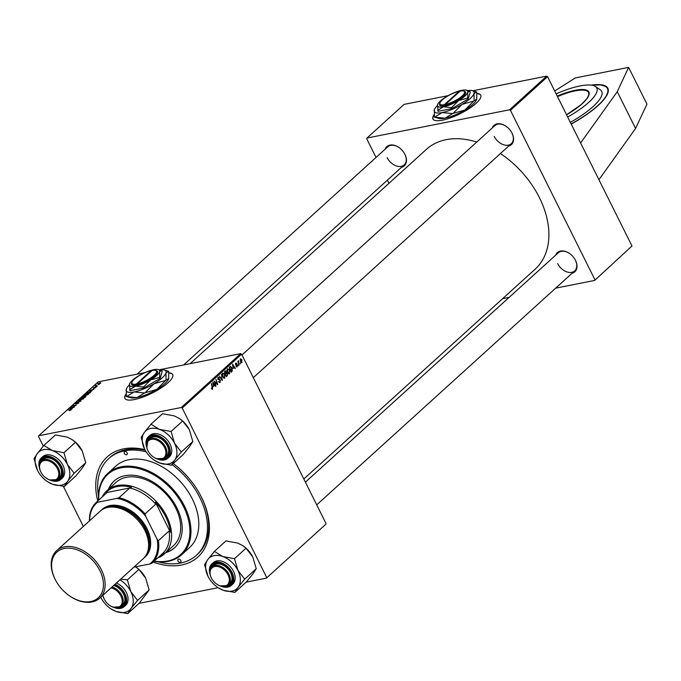 <?xml version="1.0" encoding="UTF-8"?>
<svg xmlns="http://www.w3.org/2000/svg" width="681" height="681" viewBox="0 0 681 681"><rect width="100%" height="100%" fill="white"/><g stroke="black" fill="none" stroke-linecap="round" stroke-linejoin="round"><path stroke-width="1.02" d="M571.197 124.078A57.247 15.876 -26.5 0 0 598.054 105.598A57.247 15.876 -26.5 0 0 607.835 88.266A57.247 15.876 -26.5 0 0 591.193 85.125M126.062 393.984A26.712 7.406 -26.5 0 0 124.887 398.385A26.712 7.406 -26.5 0 0 142.78 397.125A26.712 7.406 -26.5 0 0 168.139 382.637A26.712 7.406 -26.5 0 0 172.702 374.55A26.712 7.406 -26.5 0 0 168.888 372.847M172.761 374.678A26.712 7.406 -26.5 0 0 168.914 373.103M173.28 463.54A67.547 46.206 47.8 0 1 200.418 495.181A67.547 46.206 47.8 0 1 201.482 497.249A67.547 46.206 47.8 0 1 202.095 552.41A67.547 46.206 47.8 0 1 153.14 562.063M158.213 561.816A65.257 44.64 -132.2 0 0 180.55 563.051A65.257 44.64 -132.2 0 0 196.409 555.279L197.652 554.155A65.257 44.64 -132.2 0 0 201.057 496.458A65.257 44.64 -132.2 0 0 200.223 494.815M303.811 478.99L535.172 269.157A80.903 55.348 -132.2 0 0 539.403 197.626A80.903 55.348 -132.2 0 0 500.407 153.565M476.743 142.057A80.903 55.348 -132.2 0 0 426.468 149.301L190.11 363.663M492.235 128.002A12.973 8.879 47.8 0 1 505.813 126.104A12.973 8.879 47.8 0 1 511.857 132.769A12.973 8.879 47.8 0 1 512.061 133.17A12.973 8.879 47.8 0 1 508.647 146.092M494.236 136.404A12.215 8.351 -132.2 0 0 511.286 143.7A12.215 8.351 -132.2 0 0 511.925 132.906A12.215 8.351 -132.2 0 0 511.789 132.65M555.653 255.188A12.973 8.879 47.8 0 1 569.222 253.289A12.973 8.879 47.8 0 1 575.266 259.955A12.973 8.879 47.8 0 1 575.471 260.355A12.973 8.879 47.8 0 1 572.057 273.277M557.645 263.59A12.215 8.351 -132.2 0 0 574.696 270.885A12.215 8.351 -132.2 0 0 575.334 260.091A12.215 8.351 -132.2 0 0 575.207 259.836M385.131 149.216A12.973 8.879 47.8 0 1 398.7 147.317A12.973 8.879 47.8 0 1 404.744 153.991A12.973 8.879 47.8 0 1 404.957 154.383A12.973 8.879 47.8 0 1 401.543 167.305M387.123 157.626A12.215 8.351 -132.2 0 0 404.173 164.921A12.215 8.351 -132.2 0 0 404.812 154.119A12.215 8.351 -132.2 0 0 404.684 153.863M434.103 114.604A26.712 7.406 -26.5 0 0 432.929 119.005A26.712 7.406 -26.5 0 0 450.822 117.745A26.712 7.406 -26.5 0 0 476.181 103.257A26.712 7.406 -26.5 0 0 480.743 95.17A26.712 7.406 -26.5 0 0 476.93 93.467M480.803 95.297A26.712 7.406 -26.5 0 0 476.955 93.723M448.081 95.663L404.097 104.38L366.982 138.039L509.575 109.794L546.69 76.127L547.567 76.681L631.985 245.994L594.649 280.427L631.985 245.994M325.782 524.276L266.399 578.135L325.782 524.276M139.052 603.357L218.133 587.694M246.164 582.144L266.399 578.135M227.514 373.46L227.394 375.64L226.237 376.687L224.441 371.647L225.615 370.694L226.535 371.375L227.105 373.537M230.357 366.369L231.898 367.612L232.298 371.034L231.038 372.337L229.233 367.297L230.459 366.344M236.545 366.897L237.294 366.744L235.984 366.208L237.099 366.318L237.243 365.45L235.592 364.65L235.745 363.126L236.937 363.526L235.941 363.56L236.018 364.548L237.524 365.135L236.92 366.957M236.256 365.876L237.099 366.318M236.665 363.858L235.447 363.654M238.316 364.786L238.273 365.774L238.316 364.786M238.929 363.237L239.142 364.99L237.822 361.33L238.401 361.815L238.776 360.555L238.537 363.313M212.012 389.251L212.617 389.132L211.34 388.213L212.37 388.579L211.357 383.514L212.676 387.208L212.319 389.294M211.399 388.383L212.37 388.579M213.545 386.382L212.906 382.109L215.596 386.34L214.575 385.455L213.196 386.45M159.158 369.8L240.708 353.643L241.593 354.188L182.21 408.047L266.629 577.369M241.593 354.188L326.012 523.51M241.338 362.624L241.976 362.496L240.597 361.815L240.487 358.827L241.883 359.585L241.67 362.667M240.342 362.947L240.299 363.935L240.342 362.947M221.512 374.303L222.159 380.39L219.427 376.193L222.074 379.513L221.512 374.303M219.291 382.416L220.227 382.228L218.558 381.479L219.98 381.675L220.184 380.373L217.894 379.274L218.09 377.317L219.648 377.989L218.354 377.861L218.175 378.968L220.457 380.058L219.75 382.492M218.771 381.854L219.98 381.675M219.325 378.202L217.699 377.998M215.111 382.713L215.894 386.076L214.098 381.028L217.179 383.897L215.945 379.351L217.75 384.39L217.426 384.68L214.66 381.539L214.719 382.79M233.302 368.464L232.664 364.19L235.354 368.421L234.332 367.536L232.953 368.532M228.833 373.835L229.659 373.673L227.675 372.584L227.062 370.192L227.573 368.719L229.591 369.86L229.276 373.878M224.032 378.185L224.858 378.023L222.883 376.933L222.261 374.541L222.772 373.077L224.79 374.218L224.475 378.227M91.433 390.732L89.645 390.358L93.91 389.234L92.454 389.804L91.62 391.107M85.874 396.521L85.585 395.933L85.959 396.444L84.802 397.5L81.422 397.823L82.154 397.151L83.899 396.24L85.585 395.933L85.959 396.444M85.661 396.717L85.27 396.206L84.206 396.793L83.899 396.24L84.504 396.546M71.19 409.868L69.428 410.617L70.424 409.732L68.032 409.962L70.815 409.443L71.079 409.971M70.858 410.132L70.424 409.732M72.705 406.795L74.45 406.88L71.079 407.195L75.506 405.51L72.927 405.527L76.306 405.204L71.88 406.889L72.824 407.034M78.851 402.922L78.579 402.369L78.809 402.965L76.604 404.037L78.315 402.633L75.268 404.088L75.055 403.561L77.098 402.556L75.548 403.824L78.579 402.369L78.809 402.965M78.477 403.237L78.315 402.633M75.268 404.088L75.055 403.561L75.31 404.08M75.497 403.475L75.634 403.986M78.494 400.471L81.099 400.854L80.716 401.203L76.408 402.369L80.401 401.092L78.681 400.845M82.452 398.07L83.44 398.76L79.464 399.977L79.737 399.313L82.563 398.283M83.754 398.172L83.44 398.76M79.464 399.977L79.737 399.313L80.12 400.087M182.21 408.047L181.325 407.502L38.74 435.746L98.124 381.888L144.891 372.626M181.325 407.502L240.708 353.643M99.758 382.731L100.558 383.241L98.719 384.11L97.877 383.599L99.869 382.952M100.797 382.799L100.558 383.241M97.621 384.05L97.877 383.599L98.175 384.186M71.675 408.651L69.888 408.277L74.152 407.153L72.697 407.723L71.863 409.026M87.253 393.712L88.241 394.41L84.257 395.618L84.529 394.963L87.355 393.933M88.556 393.814L88.241 394.41M84.257 395.618L84.529 394.963L84.921 395.738M90.82 391.967L89.594 393.141L86.215 393.465L89.526 391.592L90.888 391.694M95.876 387.489L94.157 388.332L95.502 387.268L93.306 388.315L93.135 387.906L94.676 387.114L93.544 388.059L95.766 387.004L95.961 387.404M95.612 387.702L95.502 387.268M96.651 386.357L97.136 386.314L96.77 386.587M98.677 384.518L99.154 384.476L98.788 384.756M97.153 385.855L95.238 386.033L96.208 385.191L97.025 385.608L96.208 385.191M96.166 385.948L95.902 385.395L96.174 385.948M38.74 435.746L38.511 436.512L43.303 446.132M63.333 486.285L83.346 526.439M502.655 298.644L509.15 297.359M555.662 288.148L594.649 280.427M547.567 76.681L510.452 110.339L594.879 279.661M472.742 90.777L546.69 76.127M366.982 138.039L366.761 138.805L376.057 157.447M387.378 180.15L388.953 183.325M510.452 110.339L509.575 109.794M434.137 115.004A26.712 7.406 -26.5 0 0 432.997 119.132M398.819 147.394A12.215 8.351 -132.2 0 0 387.761 146.824L137.102 374.167M569.333 253.366A12.215 8.351 -132.2 0 0 558.284 252.796L305.394 482.157M505.923 126.181A12.215 8.351 -132.2 0 0 494.874 125.61L241.976 354.971M97.766 501.003A67.547 46.206 47.8 0 1 144.874 449.647M145.164 450.192A65.257 44.64 -132.2 0 0 109.964 457.479L108.73 458.602A65.257 44.64 -132.2 0 0 98.498 495.981M126.096 394.384A26.712 7.406 -26.5 0 0 124.955 398.513M98.217 383.548L100.209 383.309L98.217 383.548L99.068 384.024M100.286 383.454L99.452 383.003M79.958 399.653L80.171 400.087L83.405 398.794M80.179 399.236L82.112 398.351L83.108 399.023M70.109 408.711L69.888 408.277M70.637 408.455L72.203 407.851L70.092 408.396L70.833 408.838M82.12 397.508L83.984 396.555L82.231 397.738M83.686 397.602L85.27 396.206M84.206 396.793L83.567 397.372M84.98 395.729L88.207 394.444M84.972 394.878L86.913 393.993L87.909 394.674M89.866 390.792L89.645 390.358M90.394 390.536L91.961 389.932L89.841 390.477L90.59 390.92M87.032 393.388L90.522 392.307M90.003 392.775L89.202 391.864L86.913 393.158M240.189 359.304L240.827 359.176L240.878 361.492L241.772 362.079L241.585 359.857L240.172 359.355M240.878 362.258L241.44 362.147M240.912 362.301L241.772 362.079M221.997 380.151L222.542 380.041M221.64 379.598L222.074 379.513M219.171 377.972L219.597 377.887M217.954 379.385L218.499 379.283M220.031 380.143L220.457 380.058M217.256 384.484L217.75 384.39M213.468 385.667L214.575 385.455M213.162 383.973L213.442 385.693L214.26 384.952L212.932 382.816L212.804 384.041M211.561 388.74L212.072 388.638M236.503 363.611L236.937 363.526M235.583 364.633L236.018 364.548M235.771 364.922L237.065 364.667M237.056 365.229L237.524 365.135M234.928 368.506L235.354 368.421M233.225 367.749L234.332 367.536M232.919 366.055L233.2 367.774L234.017 367.033L232.689 364.897L232.561 366.123M230.833 371.766L231.889 371.562M231.429 371.205L232.298 371.034M229.752 367.612L231.131 371.468L231.583 367.859L230.604 366.948L229.378 367.689M229.344 367.204L230.604 366.948M227.471 370.336L227.99 372.337L229.412 373.12L229.267 370.081L227.829 369.272L227.062 370.413M227.165 369.4L228.092 369.128L227.199 369.306M228.254 373.435L229.412 373.12M225.351 374.201L225.956 375.895L227.394 375.64M226.109 371.46L226.535 371.375M226.126 372.967L226.688 372.856M224.483 373.29L225.3 373.895M224.951 371.962L225.513 373.537L226.398 372.456L226.237 371.664L224.577 372.039M224.458 371.698L226.237 371.664M225.198 373.775L226.364 373.546L225.726 374.124M227.207 373.716L226.364 373.546L227.207 373.716L227.182 375.018L226.33 375.827M222.67 374.686L223.189 376.687L224.619 377.47L224.466 374.439L223.027 373.622L222.27 374.763M222.364 373.75L223.3 373.477L222.398 373.656M223.462 377.785L224.619 377.47M598.939 179.716L635.577 128.454L646.95 104.142L628.623 67.385L575.3 77.949L554.692 90.973M635.577 128.454L617.25 91.705L628.623 67.385M580.621 142.959L617.25 91.705M567.682 117.021A47.466 13.16 -26.5 0 0 595.032 86.257A47.466 13.16 -26.5 0 0 570.491 88.419A47.466 13.16 -26.5 0 0 556.13 93.842M570.337 122.35A50.377 13.969 -26.5 0 0 600.429 89.849L595.032 86.257M124.921 451.486A1.907 1.302 -132.2 0 0 124.461 451.707A1.907 1.302 -132.2 0 0 124.538 453.708A1.907 1.302 -132.2 0 0 126.555 454.763A1.907 1.302 -132.2 0 0 127.024 454.533A1.907 1.302 -132.2 0 0 126.938 452.542A1.907 1.302 -132.2 0 0 124.921 451.486M178.584 559.11A1.907 1.302 -132.2 0 0 178.116 559.339A1.907 1.302 -132.2 0 0 178.201 561.34A1.907 1.302 -132.2 0 0 180.218 562.395A1.907 1.302 -132.2 0 0 180.686 562.165A1.907 1.302 -132.2 0 0 180.601 560.165A1.907 1.302 -132.2 0 0 178.584 559.11M165.858 552.597A45.031 30.807 -132.2 0 0 174.574 547.779A45.031 30.807 -132.2 0 0 172.574 500.578A45.031 30.807 -132.2 0 0 125.015 475.696A45.031 30.807 -132.2 0 0 114.067 481.058A45.031 30.807 -132.2 0 0 108.424 489.273M114.28 480.88A45.031 30.807 -132.2 0 0 108.832 488.898M154.187 561.118A54.191 37.072 -132.2 0 0 167.552 561.016A54.191 37.072 -132.2 0 0 183.564 506.647A54.191 37.072 -132.2 0 0 121.09 467.821A54.191 37.072 -132.2 0 0 98.805 500.058M98.626 500.22A54.957 37.591 47.8 0 1 107.819 473.338A54.957 37.591 47.8 0 1 121.175 466.791A54.957 37.591 47.8 0 1 179.205 497.156A54.957 37.591 47.8 0 1 181.657 554.751A54.957 37.591 47.8 0 1 168.292 561.297A54.957 37.591 47.8 0 1 154.008 561.28M181.657 554.751L189.488 547.643A54.957 37.591 -132.2 0 0 187.045 490.048A54.957 37.591 -132.2 0 0 129.007 459.684A54.957 37.591 -132.2 0 0 115.651 466.23L107.819 473.338M196.409 555.279A65.257 44.64 -132.2 0 0 172.072 464.638M146.151 451.852A65.257 44.64 -132.2 0 0 124.597 450.831A65.257 44.64 -132.2 0 0 108.73 458.602M102.235 496.943A42.741 29.24 47.8 0 1 106.951 490.609L116.017 482.386A42.741 29.24 47.8 0 1 126.411 477.296A42.741 29.24 47.8 0 1 171.544 500.91A42.741 29.24 47.8 0 1 173.451 545.702L164.376 553.934A42.741 29.24 47.8 0 1 157.617 558.003M166.266 552.223A45.031 30.807 -132.2 0 0 174.779 547.584M161.184 459.037A11.449 7.831 -132.2 0 0 164.564 447.553A11.449 7.831 -132.2 0 0 151.369 439.347A11.449 7.831 -132.2 0 0 148.16 451.188A11.449 7.831 -132.2 0 0 153.497 457.07A11.449 7.831 -132.2 0 0 161.184 459.037M148.1 451.069A12.215 8.351 47.8 0 1 148.032 450.941A12.215 8.351 47.8 0 1 148.484 439.773A12.215 8.351 47.8 0 1 151.454 438.317A12.215 8.351 47.8 0 1 164.351 445.068A12.215 8.351 47.8 0 1 164.887 457.862A12.215 8.351 47.8 0 1 161.925 459.317A12.215 8.351 47.8 0 1 153.727 457.223A12.215 8.351 47.8 0 1 153.617 457.147M179.265 418.423A20.651 14.122 47.8 0 1 179.418 418.526A20.651 14.122 47.8 0 1 182.942 421.292A20.651 14.122 47.8 0 1 189.046 429.141A20.651 14.122 47.8 0 1 189.369 429.771L192.834 441.518L181.282 451.997L174.523 443.237L171.067 431.49L159.38 429.345L151.003 424.203L144.432 432.307L141.163 437.415L144.619 449.162A20.651 14.122 47.8 0 1 144.432 432.307A20.651 14.122 47.8 0 1 159.38 429.345A20.651 14.122 47.8 0 1 174.523 443.237A20.651 14.122 47.8 0 1 174.719 460.092L181.282 451.997M151.003 424.203L162.546 413.733L174.225 415.878L179.129 418.338L182.61 421.02L189.046 429.149M154.57 460.407L159.763 463.054A20.651 14.122 47.8 0 1 154.57 460.407A20.651 14.122 47.8 0 1 151.046 457.641A20.651 14.122 47.8 0 1 144.942 449.792A20.651 14.122 47.8 0 1 144.619 449.162M147.309 441.245A12.973 8.879 47.8 0 1 161.065 438.768A12.973 8.879 47.8 0 1 163.278 440.505A12.973 8.879 47.8 0 1 167.117 445.434A12.973 8.879 47.8 0 1 163.304 458.883M161.184 438.845A12.215 8.351 -132.2 0 0 150.135 438.275L148.484 439.773M156.621 458.722L167.909 458.211L169.314 456.942A14.505 9.917 -132.2 0 0 165.56 438.164A14.505 9.917 -132.2 0 0 149.829 435.457L148.424 436.734A14.505 9.917 47.8 0 1 164.155 439.432A14.505 9.917 47.8 0 1 167.909 458.211A14.505 9.917 47.8 0 1 157.703 459.079M192.834 441.518L189.556 446.634L182.993 454.738L171.442 465.208L174.719 460.092A20.651 14.122 -132.2 0 1 159.763 463.054L171.442 465.208M182.61 421.02L171.067 431.49M164.887 457.862L166.539 456.372A12.215 8.351 -132.2 0 0 167.049 445.314M44.256 460.569A11.449 7.831 -132.2 0 0 41.056 472.401A11.449 7.831 -132.2 0 0 46.393 478.283A11.449 7.831 -132.2 0 0 54.071 480.258A11.449 7.831 -132.2 0 0 57.451 468.766A11.449 7.831 -132.2 0 0 44.256 460.569M40.996 472.282A12.215 8.351 47.8 0 1 40.928 472.163A12.215 8.351 47.8 0 1 41.371 460.994A12.215 8.351 47.8 0 1 44.342 459.539A12.215 8.351 47.8 0 1 57.238 466.281A12.215 8.351 47.8 0 1 57.783 479.083A12.215 8.351 47.8 0 1 54.812 480.539A12.215 8.351 47.8 0 1 46.623 478.437A12.215 8.351 47.8 0 1 46.504 478.36M43.89 445.417L55.442 434.946L67.121 437.1L72.016 439.551L75.497 442.241L82.265 450.992L85.721 462.74L82.452 467.847L75.88 475.951L64.337 486.421L67.606 481.314L74.178 473.21L67.419 464.459L63.954 452.712L52.275 450.558L43.89 445.417L37.319 453.52L34.05 458.636L37.515 470.384A20.651 14.122 47.8 0 1 35.089 461.105A20.651 14.122 47.8 0 1 37.319 453.52A20.651 14.122 47.8 0 1 52.275 450.558A20.651 14.122 47.8 0 1 67.419 464.459A20.651 14.122 47.8 0 1 67.606 481.314A20.651 14.122 47.8 0 1 52.658 484.276L64.337 486.421M40.205 462.467A12.973 8.879 47.8 0 1 53.961 459.99A12.973 8.879 47.8 0 1 60.005 466.655A12.973 8.879 47.8 0 1 61.733 472.878A12.973 8.879 47.8 0 1 56.2 480.105M57.783 479.083L59.434 477.585A12.215 8.351 -132.2 0 0 61.503 472.273A12.215 8.351 -132.2 0 0 59.937 466.536M54.071 460.067A12.215 8.351 -132.2 0 0 43.022 459.496L41.371 460.994M49.509 479.943L60.805 479.433L62.209 478.164A14.505 9.917 -132.2 0 0 64.669 471.848A14.505 9.917 -132.2 0 0 56.276 457.641A14.505 9.917 -132.2 0 0 42.724 456.679L41.32 457.947A14.505 9.917 47.8 0 1 54.872 458.917A14.505 9.917 47.8 0 1 63.265 473.125A14.505 9.917 47.8 0 1 60.805 479.433A14.505 9.917 47.8 0 1 50.59 480.292M75.497 442.241L63.954 452.712M85.721 462.74L74.178 473.21M81.941 450.362L82.265 450.992A20.651 14.122 47.8 0 0 81.933 450.362L81.941 450.362A20.651 14.122 47.8 0 0 72.314 439.747L72.016 439.551M47.755 481.825L52.658 484.276A20.651 14.122 -132.2 0 1 47.466 481.629L47.755 481.825M37.515 470.384A20.651 14.122 -132.2 0 0 37.838 471.014A20.651 14.122 -132.2 0 0 47.466 481.629M224.594 586.222A11.449 7.831 -132.2 0 0 227.973 574.738A11.449 7.831 -132.2 0 0 214.779 566.532A11.449 7.831 -132.2 0 0 211.578 578.373A11.449 7.831 -132.2 0 0 216.916 584.255A11.449 7.831 -132.2 0 0 224.594 586.222M211.519 578.254A12.215 8.351 47.8 0 1 211.451 578.135A12.215 8.351 47.8 0 1 211.893 566.958A12.215 8.351 47.8 0 1 214.864 565.502A12.215 8.351 47.8 0 1 227.76 572.253A12.215 8.351 47.8 0 1 228.305 585.047A12.215 8.351 47.8 0 1 225.334 586.503A12.215 8.351 47.8 0 1 217.137 584.409A12.215 8.351 47.8 0 1 217.026 584.332M103.018 595.16A11.449 7.831 -132.2 0 0 104.465 599.586A11.449 7.831 -132.2 0 0 109.803 605.477A11.449 7.831 -132.2 0 0 117.49 607.443A11.449 7.831 -132.2 0 0 121.644 597.841A11.449 7.831 -132.2 0 0 111.08 587.839M112.033 586.979A12.215 8.351 47.8 0 1 121.967 595.739A12.215 8.351 47.8 0 1 121.192 606.269A12.215 8.351 47.8 0 1 118.222 607.724A12.215 8.351 47.8 0 1 110.033 605.622A12.215 8.351 47.8 0 1 109.913 605.545M104.406 599.476A12.215 8.351 47.8 0 1 104.338 599.348A12.215 8.351 47.8 0 1 102.891 595.271M237.941 570.423A20.651 14.122 47.8 0 1 240.359 579.701A20.651 14.122 47.8 0 1 238.129 587.286L244.7 579.182L237.941 570.423L234.477 558.675L222.798 556.53L214.413 551.389L207.841 559.493L204.572 564.6L208.037 576.347A20.651 14.122 47.8 0 1 207.841 559.493A20.651 14.122 47.8 0 1 222.798 556.53A20.651 14.122 -132.2 0 1 237.941 570.423M210.727 568.431A12.973 8.879 47.8 0 1 224.475 565.954A12.973 8.879 47.8 0 1 230.527 572.627A12.973 8.879 47.8 0 1 232.255 578.85A12.973 8.879 47.8 0 1 226.722 586.069M228.305 585.047L229.948 583.557A12.215 8.351 -132.2 0 0 232.025 578.246A12.215 8.351 -132.2 0 0 230.459 572.5M220.031 585.907L231.327 585.396L232.732 584.128A14.505 9.917 -132.2 0 0 235.192 577.82A14.505 9.917 -132.2 0 0 226.799 563.613A14.505 9.917 -132.2 0 0 213.247 562.642L211.842 563.919A14.505 9.917 47.8 0 1 225.394 564.881A14.505 9.917 47.8 0 1 233.787 579.088A14.505 9.917 47.8 0 1 231.327 585.396A14.505 9.917 47.8 0 1 221.112 586.264M214.413 551.389L225.956 540.918L237.643 543.063L242.538 545.524L246.02 548.205L252.787 556.964L256.243 568.712L244.7 579.182M246.02 548.205L234.477 558.675M252.455 556.334L252.787 556.964A20.651 14.122 47.8 0 0 252.455 556.326L252.455 556.334A20.651 14.122 47.8 0 0 242.836 545.719L242.538 545.524M256.243 568.712L252.974 573.819L246.403 581.923L234.86 592.393L238.129 587.286A20.651 14.122 47.8 0 1 223.172 590.248L234.86 592.393M217.98 587.592L223.172 590.248A20.651 14.122 47.8 0 1 217.98 587.592A20.651 14.122 47.8 0 1 208.36 576.986A20.651 14.122 47.8 0 1 208.037 576.347M224.594 566.03A12.215 8.351 -132.2 0 0 213.545 565.46L211.893 566.958M119.941 579.803A20.651 14.122 47.8 0 1 124.402 583.166A20.651 14.122 47.8 0 1 130.829 591.644L127.364 579.897L120.741 579.08M113.787 585.396A12.973 8.879 47.8 0 1 117.37 587.175A12.973 8.879 47.8 0 1 119.584 588.912A12.973 8.879 47.8 0 1 123.414 593.841A12.973 8.879 47.8 0 1 119.609 607.29M121.192 606.269L122.844 604.771A12.215 8.351 -132.2 0 0 123.355 593.721M114.995 584.289A14.505 9.917 47.8 0 1 120.46 587.839A14.505 9.917 47.8 0 1 124.214 606.618L125.619 605.349A14.505 9.917 -132.2 0 0 121.865 586.571A14.505 9.917 -132.2 0 0 116.4 583.021M135.57 566.83A20.651 14.122 47.8 0 1 135.723 566.933L138.915 569.427L127.364 579.897M138.915 569.427L145.674 578.178L149.139 589.925L137.588 600.395L130.829 591.644A20.651 14.122 47.8 0 1 131.016 608.499L137.588 600.395M145.351 577.548L145.674 578.178A20.651 14.122 47.8 0 0 145.351 577.548L145.351 577.548A20.651 14.122 47.8 0 0 135.723 566.933M149.139 589.925L139.299 603.136L127.747 613.615L131.016 608.499A20.651 14.122 47.8 0 1 116.068 611.461L127.747 613.615M110.875 608.814L116.068 611.461A20.651 14.122 47.8 0 1 110.875 608.814A20.651 14.122 47.8 0 1 101.248 598.199A20.651 14.122 47.8 0 1 100.924 597.569A20.651 14.122 47.8 0 1 100.754 597.211M117.49 587.252A12.215 8.351 -132.2 0 0 113.684 585.481M106.951 490.609A42.741 29.24 47.8 0 1 166.615 516.138A42.741 29.24 47.8 0 1 164.376 553.934M158.903 556.837A41.975 28.721 -132.2 0 0 164.274 552.955L162.47 553.602A41.218 28.193 -132.2 0 0 162.529 553.551A41.218 28.193 -132.2 0 0 169.143 530.933L170.378 532.21A41.975 28.721 -132.2 0 0 165.645 516.624A41.975 28.721 -132.2 0 0 155.387 502.135L155.796 504.161A41.218 28.193 -132.2 0 0 129.748 487.971L107.206 492.44A41.218 28.193 -132.2 0 0 107.147 492.491A41.218 28.193 -132.2 0 0 107.096 492.542M131.552 487.324A41.975 28.721 -132.2 0 0 106.227 492.337M170.378 532.21L155.387 502.135M133.893 567.154L149.777 564.004A40.451 27.674 -132.2 0 0 157.09 539.182L145.589 516.104A40.451 27.674 -132.2 0 0 117.055 498.381L97.63 502.229A40.451 27.674 -132.2 0 0 89.662 520.71M162.47 553.602L151.863 563.221M157.09 539.182L158.426 540.654A41.218 28.193 47.8 0 1 151.803 563.272A41.218 28.193 47.8 0 1 151.752 563.323L149.777 564.004M155.796 504.161L145.079 513.883L145.589 516.104M169.143 530.933L158.426 540.654M107.206 492.44L96.481 502.161L97.63 502.229M117.055 498.381L119.03 497.7A41.218 28.193 47.8 0 1 145.079 513.883M129.748 487.971L119.03 497.7M89.449 520.905A41.218 28.193 47.8 0 1 96.43 502.212A41.218 28.193 47.8 0 1 96.481 502.161M90.735 601.519A30.832 21.094 -132.2 0 0 99.843 570.584A30.832 21.094 -132.2 0 0 64.303 548.494A30.832 21.094 -132.2 0 0 55.68 580.374A30.832 21.094 -132.2 0 0 70.049 596.224A30.832 21.094 -132.2 0 0 90.735 601.519M55.68 580.374L55.476 579.991A32.058 21.928 47.8 0 1 56.642 550.665A32.058 21.928 47.8 0 1 64.44 546.843A32.058 21.928 47.8 0 1 98.285 564.558A32.058 21.928 47.8 0 1 99.715 598.156A32.058 21.928 47.8 0 1 91.918 601.97A32.058 21.928 47.8 0 1 70.415 596.462L70.049 596.224M146.892 553.602A31.292 21.409 -132.2 0 0 141.205 521.544A31.292 21.409 -132.2 0 0 109.879 506.587A31.292 21.409 -132.2 0 0 105.572 508.052M101.18 510.358A32.058 21.928 47.8 0 1 109.964 505.557A32.058 21.928 47.8 0 1 144.372 524.098A32.058 21.928 47.8 0 1 144.168 557.748M111.361 507.047A30.534 20.89 47.8 0 1 138.762 519.458A30.534 20.89 47.8 0 1 148.449 547.941M56.642 550.665L100.107 511.244A32.058 21.928 47.8 0 1 107.896 507.422A32.058 21.928 47.8 0 1 141.75 525.136A32.058 21.928 47.8 0 1 143.18 558.735L99.715 598.156M459.854 91.569L459.113 91.288L444.293 104.729L444.199 105.768L445.314 105.538A14.505 4.018 -26.5 0 0 461.088 98.098A14.505 4.018 -26.5 0 0 464.493 91.322L463.54 91.041A13.739 3.814 -26.5 0 0 460.22 91.067L445.4 104.508A13.739 3.814 -26.5 0 0 460.33 97.46A13.739 3.814 -26.5 0 0 463.54 91.041M459.113 91.288A13.739 3.814 -26.5 0 0 439.994 102.78A13.739 3.814 -26.5 0 0 444.293 104.729M439.994 102.78L439.637 103.708A14.505 4.018 -26.5 0 0 444.208 105.759M437.602 110.407L443.51 106.781L451.648 107.624L458.577 100.584L467.736 98.004L468.196 98.924L470.248 92.088L469.788 91.169L466.374 90.181A16.795 4.656 -26.5 0 0 461.658 90.326A16.795 4.656 -26.5 0 0 446.591 96.523A16.795 4.656 -26.5 0 0 437.594 104.525A16.795 4.656 -26.5 0 0 437.517 104.755L438.062 111.326L452.099 108.543L468.196 98.924M451.648 107.624L452.099 108.543M467.736 98.004L467.651 92.352L469.788 91.169M437.577 104.568L437.517 104.755A16.795 4.656 -26.5 0 0 443.51 106.781A16.795 4.656 -26.5 0 0 458.577 100.584A16.795 4.656 -26.5 0 0 467.651 92.352A16.795 4.656 -26.5 0 0 466.374 90.181M437.355 105.606A22.133 6.138 -26.5 0 0 434.401 109.573A22.133 6.138 -26.5 0 0 434.291 109.879A22.133 6.138 -26.5 0 0 442.199 112.552A22.133 6.138 -26.5 0 0 462.058 104.38A22.133 6.138 -26.5 0 0 474.01 93.527A22.133 6.138 -26.5 0 0 472.333 90.658A22.133 6.138 -26.5 0 0 467.762 90.582M473.831 101.001L464.868 110.024L453.095 113.395L462.058 104.38L473.831 101.001A25.418 7.048 -26.5 0 0 474.095 100.762L474.01 93.527L476.743 91.944L476.734 99.46A22.133 6.138 153.5 0 1 464.868 110.024A22.133 6.138 153.5 0 1 445.008 118.196L434.555 117.166L442.199 112.552L452.652 113.582L445.008 118.196A22.133 6.138 153.5 0 1 438.794 118.392L434.555 117.166A25.418 7.048 -26.5 0 1 434.376 117.106L434.376 109.632M476.828 99.179L474.095 100.762M476.743 91.944A25.418 7.048 -26.5 0 0 476.564 91.884L472.333 90.658M452.652 113.582A25.418 7.048 -26.5 0 0 453.095 113.395M445.314 105.538L445.4 104.508M151.812 370.949L151.071 370.668L136.251 384.11L136.157 385.148L137.264 384.935A14.505 4.018 -26.5 0 0 153.046 377.478A14.505 4.018 -26.5 0 0 156.451 370.702L155.498 370.421A13.739 3.814 -26.5 0 0 152.178 370.447L137.358 383.888A13.739 3.814 -26.5 0 0 152.289 376.84A13.739 3.814 -26.5 0 0 155.498 370.421M151.071 370.668A13.739 3.814 -26.5 0 0 131.952 382.16A13.739 3.814 -26.5 0 0 136.251 384.11M131.952 382.16L131.595 383.088A14.505 4.018 -26.5 0 0 136.166 385.14M129.56 389.787L135.468 386.161L143.606 387.004L150.535 379.964L159.694 377.385L160.154 378.304L162.206 371.468L161.746 370.549L158.332 369.562A16.795 4.656 -26.5 0 0 153.617 369.706A16.795 4.656 -26.5 0 0 138.549 375.903A16.795 4.656 -26.5 0 0 129.552 383.905A16.795 4.656 -26.5 0 0 129.475 384.135L130.02 390.707L144.057 387.923L160.154 378.304M143.606 387.004L144.057 387.923M159.694 377.385L159.609 371.732L161.746 370.549M129.535 383.948L129.475 384.135A16.795 4.656 -26.5 0 0 135.468 386.161A16.795 4.656 -26.5 0 0 150.535 379.964A16.795 4.656 -26.5 0 0 159.609 371.732A16.795 4.656 -26.5 0 0 158.332 369.562M129.313 384.986A22.133 6.138 -26.5 0 0 126.36 388.953A22.133 6.138 -26.5 0 0 126.249 389.26A22.133 6.138 -26.5 0 0 134.157 391.933A22.133 6.138 -26.5 0 0 154.017 383.761A22.133 6.138 -26.5 0 0 165.977 372.916A22.133 6.138 -26.5 0 0 164.291 370.047A22.133 6.138 -26.5 0 0 159.72 369.962M165.789 380.381L156.826 389.404L145.053 392.775L154.017 383.761L165.789 380.381A25.418 7.048 -26.5 0 0 166.053 380.143L165.977 372.916L168.701 371.332L168.692 378.84A22.133 6.138 153.5 0 1 156.826 389.404A22.133 6.138 153.5 0 1 136.966 397.576L126.513 396.546L134.157 391.933L144.61 392.963L136.966 397.576A22.133 6.138 153.5 0 1 130.752 397.772L126.513 396.546A25.418 7.048 -26.5 0 1 126.334 396.487L126.334 389.013M168.786 378.559L166.053 380.143M168.701 371.332A25.418 7.048 -26.5 0 0 168.522 371.273L164.291 370.047M144.61 392.963A25.418 7.048 -26.5 0 0 145.053 392.775M137.264 384.935L137.358 383.888M220.925 378.491L221.368 378.406M218.048 379.53L219.248 379.291M215.196 382.211L215.673 382.118M216.107 383.224L216.584 383.131M235.66 364.769L236.418 364.624M229.276 367.399L230.187 367.221M566.558 114.766L581.114 104.661L586.903 98.626L588.716 95.246L588.665 92.582A38.162 10.581 -26.5 0 0 567.511 92.888A38.162 10.581 -26.5 0 0 557.501 96.591M557.245 96.081A38.621 10.709 153.5 0 1 567.477 92.293A38.621 10.709 153.5 0 1 589.201 93.629A38.621 10.709 153.5 0 1 566.566 114.783M571.146 123.959A56.787 15.748 -26.5 0 0 606.49 95.349A56.787 15.748 -26.5 0 0 591.874 85.227M158.12 459.181A14.046 9.611 -132.2 0 0 169.382 454.78A14.046 9.611 -132.2 0 0 163.721 439.917A14.046 9.611 -132.2 0 0 150.68 435.968A14.046 9.611 -132.2 0 0 146.509 446.387M146.577 446.813A14.505 9.917 47.8 0 1 148.424 436.734L146.824 447.919M39.464 468.026A14.505 9.917 47.8 0 1 38.86 464.255A14.505 9.917 47.8 0 1 41.32 457.947L38.783 464.399L39.711 469.141M51.007 480.403A14.046 9.611 -132.2 0 0 62.635 473.21A14.046 9.611 -132.2 0 0 50.683 457.453A14.046 9.611 -132.2 0 0 38.996 464.621A14.046 9.611 -132.2 0 0 39.396 467.6M209.382 570.227A14.505 9.917 47.8 0 1 211.842 563.919L209.305 570.372L210.233 575.105M221.529 586.375A14.046 9.611 -132.2 0 0 233.149 579.173A14.046 9.611 -132.2 0 0 221.206 563.417A14.046 9.611 -132.2 0 0 209.518 570.593A14.046 9.611 -132.2 0 0 209.918 573.572M209.986 573.998A14.505 9.917 47.8 0 1 209.39 570.516M114.425 607.588A14.046 9.611 -132.2 0 0 125.687 603.187A14.046 9.611 -132.2 0 0 120.026 588.316A14.046 9.611 -132.2 0 0 114.468 584.775M112.927 607.129L124.214 606.618A14.505 9.917 47.8 0 1 114.008 607.486M84.759 395.303L84.972 395.729M219.64 381.862L218.873 382.007M218.627 377.717L217.724 377.895M212.225 388.655L211.587 388.783M236.903 366.429L236.196 366.565M236.128 363.45L235.464 363.586M225.777 371.29L224.568 371.528M226.722 373.324L224.509 373.767M591.729 85.202L600.616 84.887L606.099 86.564L607.929 88.462M511.286 143.7L253.298 377.683M183.623 364.948L404.173 164.921M316.716 504.868L574.696 270.885M102.805 595.356L103.129 596.326M162.529 553.551L151.803 563.272M107.147 492.491L96.43 502.212"/></g></svg>
